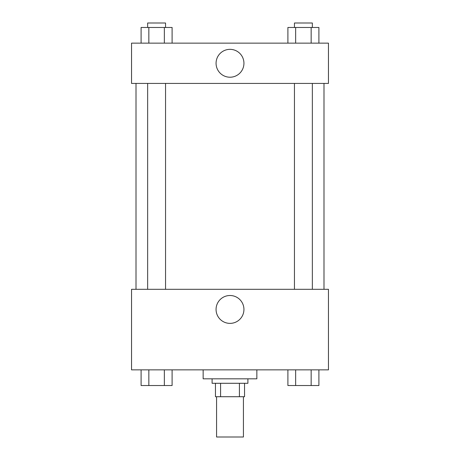 <?xml version="1.0" encoding="UTF-8"?>
<svg xmlns="http://www.w3.org/2000/svg" width="460" height="460" viewBox="0 0 460 460"><rect width="100%" height="100%" fill="white"/><g stroke="black" fill="none" stroke-linecap="round" stroke-linejoin="round"><path stroke-width="0.69" d="M216.574 396.721L216.574 437L243.426 437L243.426 396.721M239.418 383.289L239.418 396.721L215.452 396.721L215.452 383.289M239.418 396.721L244.547 396.721L244.547 383.289L244.547 396.721M247.905 378.816L247.905 383.289L212.094 383.289L212.094 378.816M220.581 383.289L220.581 396.721M203.147 369.863L203.147 378.816L256.852 378.816L256.852 369.863M328.463 369.863L131.537 369.863L131.537 289.305L328.463 289.305L328.463 369.863M230 323.38A13.938 13.938 0 0 1 217.931 302.473A13.938 13.938 0 0 1 242.069 302.473A13.938 13.938 0 0 1 230 323.38M323.99 83.421L323.99 289.305M294.452 289.305L294.452 83.421M165.548 83.421L165.548 289.305M328.463 83.421L131.537 83.421L131.537 43.142L328.463 43.142L328.463 83.421M243.938 63.279A13.938 13.938 0 0 1 223.031 75.348A13.938 13.938 0 0 1 223.031 51.215A13.938 13.938 0 0 1 243.938 63.279M318.906 43.142L318.906 27.473L287.897 27.473L287.897 43.142M311.155 27.473L311.155 43.142M295.648 27.473L295.648 43.142M294.452 27.473L294.452 23L312.351 23L312.351 27.473M172.103 43.142L172.103 27.473L141.093 27.473L141.093 43.142M164.352 27.473L164.352 43.142M148.844 27.473L148.844 43.142M147.648 27.473L147.648 23L165.548 23L165.548 27.473M318.906 369.863L318.906 385.532L287.897 385.532L287.897 369.863M311.155 369.863L311.155 385.532M295.648 369.863L295.648 385.532M312.351 385.532L294.452 385.532M172.103 369.863L172.103 385.532L141.093 385.532L141.093 369.863M164.352 369.863L164.352 385.532M148.844 369.863L148.844 385.532M165.548 385.532L147.648 385.532M136.01 83.421L136.01 289.305M312.351 289.305L312.351 83.421M147.648 83.421L147.648 289.305"/></g></svg>
